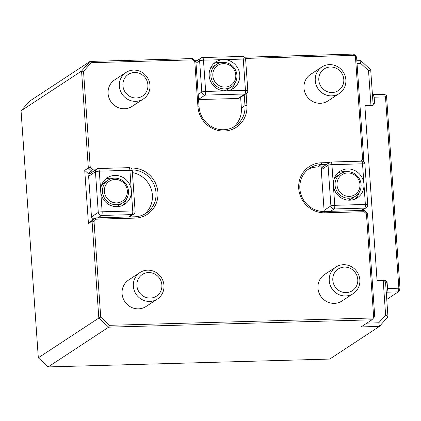 <?xml version="1.0" encoding="UTF-8"?>
<svg xmlns="http://www.w3.org/2000/svg" width="421" height="421" viewBox="0 0 421 421"><rect width="100%" height="100%" fill="white"/><g stroke="black" fill="none" stroke-linecap="round" stroke-linejoin="round"><path stroke-width="0.63" d="M223.483 63.639A11.893 11.335 -123.3 0 1 234.655 80.948A11.893 11.335 -123.3 0 1 214.773 81.506A11.893 11.335 -123.3 0 1 223.483 63.639M347.667 172.942A11.893 11.335 -123.3 0 1 358.834 190.25A11.893 11.335 -123.3 0 1 338.958 190.808A11.893 11.335 -123.3 0 1 347.667 172.942M115.044 179.435A11.893 11.335 -123.3 0 1 126.216 196.744A11.893 11.335 -123.3 0 1 106.334 197.296A11.893 11.335 -123.3 0 1 115.044 179.435M222.977 62.34A13.477 12.846 -123.3 0 1 236.213 71.781A13.477 12.846 -123.3 0 1 231.308 86.889A13.477 12.846 -123.3 0 1 213.168 82.684A13.477 12.846 -123.3 0 1 216.499 64.366A13.477 12.846 -123.3 0 1 222.977 62.34M347.157 171.642A13.477 12.846 -123.3 0 1 360.392 181.083A13.477 12.846 -123.3 0 1 355.487 196.197A13.477 12.846 -123.3 0 1 337.347 191.987A13.477 12.846 -123.3 0 1 340.684 173.668A13.477 12.846 -123.3 0 1 347.157 171.642M114.533 178.136A13.477 12.846 -123.3 0 1 127.768 187.577A13.477 12.846 -123.3 0 1 122.864 202.685A13.477 12.846 -123.3 0 1 104.729 198.475A13.477 12.846 -123.3 0 1 108.06 180.156A13.477 12.846 -123.3 0 1 114.533 178.136M231.308 86.889L227.887 89.136A13.477 12.846 -123.3 0 1 223.893 90.847M209.932 69.602A13.477 12.846 -123.3 0 1 213.084 66.607L216.499 64.366M355.487 196.197L352.072 198.438A13.477 12.846 -123.3 0 1 348.072 200.149M334.111 178.904A13.477 12.846 -123.3 0 1 337.263 175.915L340.684 173.668M386.757 299.447L398.282 291.869L399.54 290.374L399.95 287.79L398.866 288.217L385.489 96.883L386.504 95.541L399.95 287.79M122.864 202.685L119.448 204.932A13.477 12.846 -123.3 0 1 115.454 206.637M101.493 185.393A13.477 12.846 -123.3 0 1 104.645 182.404L108.06 180.156M398.282 291.869L398.866 288.217L387.541 288.532L386.957 292.185L398.282 291.869M386.278 292.632L386.957 292.185M386.504 95.541L384.468 94.288L373.143 94.604L372.464 95.046M221.467 62.471A15.856 15.114 56.7 0 0 219.204 62.366A15.856 15.114 56.7 0 0 213.789 63.555M230.971 89.699A15.856 15.114 56.7 0 0 235.013 83.084M355.15 199.001A15.856 15.114 56.7 0 0 359.192 192.386M345.646 171.773A15.856 15.114 56.7 0 0 337.974 172.863M385.489 96.883L374.164 97.204L373.143 94.604M374.164 97.204L374.574 103.14L374.269 103.15A2.221 2.116 -123.3 0 1 372.28 105.397L365.854 105.576L364.912 106.645M373.085 103.929L374.269 103.15M383.531 280.502L384.526 280.47A2.221 2.116 -123.3 0 1 386.82 282.602L387.125 282.591L387.541 288.532M385.631 283.38L386.82 282.602M385.647 283.565L387.125 282.591M364.881 106.218L365.854 105.576M113.028 178.267A15.856 15.114 56.7 0 0 110.765 178.157A15.856 15.114 56.7 0 0 105.35 179.351M122.532 205.49A15.856 15.114 56.7 0 0 126.574 198.875M198.554 99.566L238.06 98.467L244.869 93.988A3.173 0.826 -91.6 0 0 245.454 90.336A3.173 0.484 -4 0 1 247.816 90.641L245.627 59.377A3.173 0.484 -4 0 0 243.27 59.072L223.372 59.629A15.856 15.114 -123.3 0 1 238.944 70.733A15.856 15.114 -123.3 0 1 233.176 88.51A15.856 15.114 -123.3 0 1 225.556 90.889A15.856 15.114 -123.3 0 1 209.99 79.785A15.856 15.114 -123.3 0 1 215.757 62.008A15.856 15.114 -123.3 0 1 223.372 59.629L203.475 60.182A3.173 0.826 -91.6 0 0 202.585 57.54A3.173 3.173 0 0 0 200.933 58.056A3.173 3.021 -123.3 0 0 199.612 60.792A3.173 0.484 -4 0 1 203.475 60.182L205.664 91.446L245.454 90.336L243.27 59.072A3.173 0.826 -91.6 0 0 242.375 56.43L202.585 57.54M361.507 161.211A3.173 0.826 88.4 0 1 361.639 161.169L331.032 162.022A3.173 0.826 88.4 0 0 330.901 162.069A3.173 3.021 56.7 0 0 328.059 165.279L321.249 169.758L324.091 210.4L330.901 205.922L328.059 165.279A3.173 0.484 -4 0 1 331.922 164.669L333.343 184.987A15.856 15.114 -123.3 0 1 339.936 171.31A15.856 15.114 -123.3 0 1 355.292 170.779A15.856 15.114 -123.3 0 1 363.949 184.135A15.856 15.114 -123.3 0 1 357.355 197.812A15.856 15.114 -123.3 0 1 341.999 198.344A15.856 15.114 -123.3 0 1 333.343 184.987L334.763 205.311L365.37 204.453A3.173 0.484 -4 0 1 367.733 204.759L364.891 164.116A3.173 3.173 0 0 0 361.639 161.169A3.173 0.826 88.4 0 1 362.528 163.811A3.173 0.484 -4 0 1 364.891 164.116M377.005 279.644L378.016 280.581M371.927 105.408L373.132 104.613L371.89 105.408M371.743 105.413L365.286 105.413A0.474 0.453 -123.3 0 0 364.86 105.897L377.042 280.139A0.474 0.453 -123.3 0 0 377.537 280.591L383.199 280.433L384.099 280.612L385.531 281.959L387.967 316.776L379.442 326.412L361.076 326.928L371.896 319.813L374.737 316.603L367.522 213.436L366.438 213.863L364.118 211.71L324.965 212.805A25.371 24.186 -123.3 0 1 298.726 188.476A25.371 24.186 -123.3 0 1 321.465 162.78L329.348 162.564M130.726 168.105L131.694 168.079A25.371 24.186 -123.3 0 1 157.928 192.402A25.371 24.186 -123.3 0 1 135.194 218.099L96.035 219.188L94.893 217.91L91.283 220.278L88.442 223.488L84.726 170.342L88.331 167.974L81.558 71.054L90.083 61.419L29.575 101.187L21.05 110.823L38.322 357.803L98.824 318.034L92.052 221.12L94.893 217.91L128.563 216.968L132.168 214.599A3.173 3.021 56.7 0 0 133.689 214.121A3.173 3.173 0 0 0 135.109 211.253A3.173 0.484 176 0 0 132.752 210.947L131.331 190.624A15.856 15.114 -123.3 0 1 124.732 204.301A15.856 15.114 -123.3 0 1 109.381 204.832A15.856 15.114 -123.3 0 1 100.719 191.476A15.856 15.114 -123.3 0 1 107.313 177.799A15.856 15.114 -123.3 0 1 122.669 177.267A15.856 15.114 -123.3 0 1 131.331 190.624L129.905 170.305L99.298 171.158A3.173 0.484 176 0 0 95.435 171.768L88.626 176.246L91.468 216.889L98.277 212.41L95.435 171.768A3.173 3.021 56.7 0 1 98.277 168.558M246.101 93.704L246.911 105.345A25.371 24.186 -123.3 0 1 224.172 131.042A25.371 24.186 -123.3 0 1 197.938 106.713L194.812 62.029L192.497 59.877L91.225 62.703L90.083 61.419L192.618 58.561L195.897 61.603L198.196 94.425L201.801 92.057A3.173 3.021 56.7 0 0 205.08 95.099L244.869 93.988A3.173 3.021 56.7 0 0 246.396 93.515L239.47 98.061L238.06 98.467M356.85 60.787L360.86 60.677L370.696 69.797L373.132 104.613M321.249 169.758L321.755 167.674L329.38 162.543A3.173 3.173 0 0 1 331.032 162.022A3.173 0.826 88.4 0 1 331.922 164.669L362.528 163.811L365.37 204.453A3.173 0.826 88.4 0 1 364.786 208.111A3.173 3.021 56.7 0 0 366.312 207.632A3.173 3.173 0 0 0 367.733 204.759M324.302 211.505L324.091 210.4M366.854 323.128L378.758 322.796L385.615 315.04L387.967 316.776M385.615 315.04L383.199 280.433M360.86 60.677L360.613 63.308L357.029 63.408M370.696 69.797L368.528 70.649L360.613 63.308M370.948 105.255L368.528 70.649M378.758 322.796L379.442 326.412L329.754 359.066L48.157 366.923L38.322 357.803M92.604 219.409L91.468 216.889M88.626 176.246L89.131 174.162L96.756 169.031A3.173 3.173 0 0 1 98.409 168.516A3.173 0.826 -91.6 0 1 99.298 171.158L102.14 211.8A3.173 0.484 176 0 0 98.277 212.41A3.173 3.021 -123.3 0 0 101.561 215.452A3.173 0.826 -91.6 0 0 102.14 211.8L132.752 210.947A3.173 0.826 -91.6 0 1 132.168 214.599L101.561 215.452L97.951 217.82M196.896 60.708L194.997 60.761M233.229 127.263A23.787 22.671 56.7 0 0 241.375 108.023L240.628 97.304M363.539 210.411L363.476 209.495M308.004 169.452A23.787 22.671 -123.3 0 1 317.566 166.979L322.854 166.832M132.41 172.615A23.787 22.671 -123.3 0 1 151.523 190.129A23.787 22.671 -123.3 0 1 144.245 214.321M84.726 170.342L88.005 173.384L90.231 173.32M344.399 267.093A12.94 12.335 56.7 0 0 334.921 286.527A12.94 12.335 56.7 0 0 356.55 285.927A12.94 12.335 56.7 0 0 344.399 267.093M330.406 67.007A12.94 12.335 56.7 0 0 320.928 86.442A12.94 12.335 56.7 0 0 342.562 85.842A12.94 12.335 56.7 0 0 330.406 67.007M148.508 272.561A12.94 12.335 56.7 0 0 139.03 291.995A12.94 12.335 56.7 0 0 160.659 291.39A12.94 12.335 56.7 0 0 148.508 272.561M91.225 62.703L83.532 71.396L81.558 71.054L21.05 110.823M198.196 94.425L199.07 106.934A23.787 22.671 56.7 0 0 212.058 126.968A23.787 22.671 56.7 0 0 235.086 126.168A23.787 22.671 56.7 0 0 244.98 105.65L244.233 94.936M244.559 57.214L353.314 54.077L355.35 55.335L245.796 58.393L245.511 58.714M244.527 57.188L245.796 58.393M363.807 160.285L356.592 57.119L355.35 55.335L362.628 159.417L363.807 160.285L362.844 161.375M326.459 164.458L321.176 164.611A23.787 22.671 56.7 0 0 309.751 168.179A23.787 22.671 56.7 0 0 301.094 194.839A23.787 22.671 56.7 0 0 324.454 211.505L364.244 210.395L367.522 213.436M371.896 319.813L108.665 327.159L48.157 366.923M109.592 325.312L108.665 327.159L98.824 318.034L100.714 317.081L109.592 325.312L373.716 317.944L366.438 213.863M88.442 223.488L92.052 221.12L94.025 221.462L100.714 317.081M128.563 216.968L134.683 216.799A23.787 22.671 56.7 0 0 146.108 213.226A23.787 22.671 56.7 0 0 154.875 186.924A23.787 22.671 56.7 0 0 132.136 169.895M93.841 170.952L91.61 171.015L88.331 167.974L90.22 167.021L92.536 169.168L91.61 171.015L88.005 173.384M343.462 264.704A15.856 15.114 56.7 0 0 335.842 267.082A15.856 15.114 56.7 0 0 329.248 280.76A15.856 15.114 56.7 0 0 337.91 294.116A15.856 15.114 56.7 0 0 353.261 293.584A15.856 15.114 56.7 0 0 359.029 275.813A15.856 15.114 56.7 0 0 343.462 264.704M329.469 64.618A15.856 15.114 56.7 0 0 321.855 66.997A15.856 15.114 56.7 0 0 315.261 80.674A15.856 15.114 56.7 0 0 323.917 94.03A15.856 15.114 56.7 0 0 339.273 93.499A15.856 15.114 56.7 0 0 345.041 75.727A15.856 15.114 56.7 0 0 329.469 64.618M147.571 270.166A15.856 15.114 56.7 0 0 139.951 272.545A15.856 15.114 56.7 0 0 133.357 286.227A15.856 15.114 56.7 0 0 142.014 299.584A15.856 15.114 56.7 0 0 157.37 299.052A15.856 15.114 56.7 0 0 163.137 281.275A15.856 15.114 56.7 0 0 147.571 270.166M83.532 71.396L90.22 167.021M192.497 59.877L192.618 58.561M194.812 62.029L195.897 61.603M361.065 161.185L362.628 159.417M364.244 210.395L364.118 211.71M96.035 219.188L94.025 221.462M92.536 169.168L96.73 169.053M335.842 267.082L324.559 274.497A15.856 15.114 56.7 0 0 317.966 288.175A15.856 15.114 56.7 0 0 326.622 301.531A15.856 15.114 56.7 0 0 341.978 300.999L353.261 293.584M321.855 66.997L310.572 74.412A15.856 15.114 56.7 0 0 303.973 88.094A15.856 15.114 56.7 0 0 312.635 101.45A15.856 15.114 56.7 0 0 327.985 100.919L339.273 93.499M139.951 272.545L128.668 279.965A15.856 15.114 56.7 0 0 122.074 293.642A15.856 15.114 56.7 0 0 130.731 306.998A15.856 15.114 56.7 0 0 146.087 306.467L157.37 299.052M143.377 98.967L132.094 106.381A15.856 15.114 -123.3 0 1 110.755 101.429A15.856 15.114 -123.3 0 1 114.675 79.879L125.963 72.465A15.856 15.114 56.7 0 0 122.037 94.015A15.856 15.114 56.7 0 0 143.377 98.967A15.856 15.114 56.7 0 0 149.976 85.289A15.856 15.114 56.7 0 0 133.578 70.081A15.856 15.114 56.7 0 0 125.963 72.465M134.515 72.475A12.94 12.335 56.7 0 0 125.037 91.91A12.94 12.335 56.7 0 0 146.671 91.304A12.94 12.335 56.7 0 0 134.515 72.475M384.189 280.691L384.526 280.47M198.544 99.393L205.08 95.099A3.173 0.826 -91.6 0 0 205.664 91.446A3.173 0.484 -4 0 0 201.801 92.057L199.612 60.792L196.007 63.166M361.181 210.479L364.786 208.111L334.179 208.963A3.173 3.021 56.7 0 1 330.901 205.922A3.173 0.484 -4 0 1 334.763 205.311A3.173 0.826 88.4 0 1 334.179 208.963L330.574 211.331M135.109 211.253L132.268 170.61A3.173 0.484 176 0 0 129.905 170.305A3.173 0.826 -91.6 0 0 129.015 167.658L98.409 168.516M364.902 105.666L365.286 105.413M241.375 108.023L244.98 105.65L246.911 105.345M317.566 166.979L321.176 164.611L321.465 162.78M197.938 106.713L199.07 106.934M324.454 211.505L324.965 212.805M135.194 218.099L134.683 216.799M131.694 168.079L131.573 168.837M246.396 93.515A3.173 3.173 0 0 0 247.816 90.641M245.627 59.377A3.173 3.173 0 0 0 242.375 56.43M132.268 170.61A3.173 3.173 0 0 0 129.015 167.658M195.749 61.466L200.933 58.056M362.018 210.458L366.312 207.632M129.394 216.947L133.689 214.121"/></g></svg>

